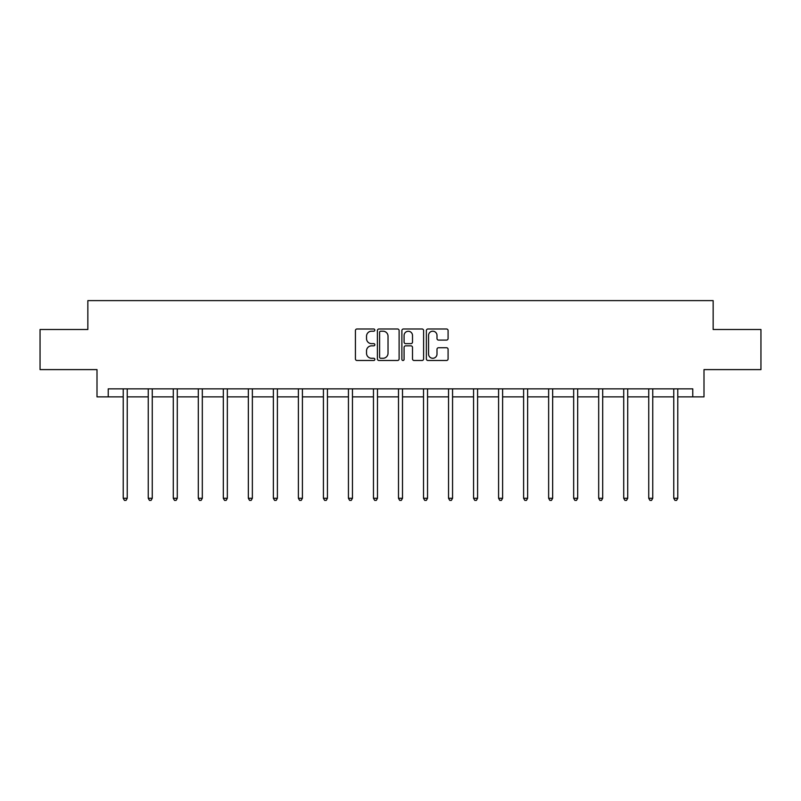 <?xml version="1.0" encoding="UTF-8"?>
<svg xmlns="http://www.w3.org/2000/svg" width="801" height="801" viewBox="0 0 801 801"><rect width="100%" height="100%" fill="white"/><g stroke="black" fill="none" stroke-linecap="round" stroke-linejoin="round"><path stroke-width="1.2" d="M374.838 330.092A1.101 1.101 0 0 0 373.737 328.991L357.006 328.991A1.572 1.572 0 0 0 355.424 330.573L355.424 358.908A1.572 1.572 0 0 0 357.006 360.49L373.737 360.49A1.101 1.101 0 0 0 374.838 359.379A1.101 1.101 0 0 0 373.737 358.277L371.564 358.277A5.036 5.036 0 0 1 366.528 353.241L366.528 350.878A5.036 5.036 0 0 1 371.564 345.842L373.737 345.842A1.101 1.101 0 0 0 374.838 344.74A1.101 1.101 0 0 0 373.737 343.639L371.564 343.639A5.036 5.036 0 0 1 366.528 338.603L366.528 336.24A5.036 5.036 0 0 1 371.564 331.203L373.737 331.203A1.101 1.101 0 0 0 374.838 330.092M446.517 340.095A1.572 1.572 0 0 0 448.089 338.523L448.089 330.573A1.572 1.572 0 0 0 446.517 328.991L427.934 328.991A1.572 1.572 0 0 0 426.362 330.573L426.362 358.908A1.572 1.572 0 0 0 427.934 360.49L446.517 360.49A1.572 1.572 0 0 0 448.089 358.908L448.089 349.306A1.572 1.572 0 0 0 446.517 347.734L438.568 347.734A1.572 1.572 0 0 0 436.996 349.306L436.996 354.072A4.215 4.215 0 0 1 432.78 358.277A4.215 4.215 0 0 1 428.565 354.072L428.565 335.409A4.215 4.215 0 0 1 432.78 331.203A4.215 4.215 0 0 1 436.996 335.409L436.996 338.523A1.572 1.572 0 0 0 438.568 340.095L446.517 340.095M108.225 396.875L108.225 388.855L692.775 388.855L692.775 396.875L703.999 396.875L703.999 369.601L760.95 369.601L760.95 329.501L713.15 329.501L713.15 300.625L87.85 300.625L87.85 329.501L40.05 329.501L40.05 369.601L97.001 369.601L97.001 396.875L123.224 396.875M399.118 330.573A1.572 1.572 0 0 0 397.546 328.991L378.963 328.991A1.572 1.572 0 0 0 377.391 330.573L377.391 358.908A1.572 1.572 0 0 0 378.963 360.49L397.546 360.49A1.572 1.572 0 0 0 399.118 358.908L399.118 330.573M403.454 328.991L422.037 328.991A1.572 1.572 0 0 1 423.609 330.573L423.609 358.908A1.572 1.572 0 0 1 422.037 360.49L414.077 360.49A1.572 1.572 0 0 1 412.505 358.908L412.505 347.414A1.572 1.572 0 0 0 410.933 345.842L405.656 345.842A1.572 1.572 0 0 0 404.084 347.414L404.084 359.379A1.101 1.101 0 0 1 402.983 360.49A1.101 1.101 0 0 1 401.882 359.379L401.882 330.573A1.572 1.572 0 0 1 403.454 328.991M127.239 396.875L148.245 396.875M152.26 396.875L173.276 396.875M177.281 396.875L198.298 396.875M202.313 396.875L223.319 396.875M227.334 396.875L248.35 396.875M252.355 396.875L273.371 396.875M277.386 396.875L298.393 396.875M302.408 396.875L323.424 396.875M327.429 396.875L348.445 396.875M352.46 396.875L373.466 396.875M377.481 396.875L398.498 396.875M402.502 396.875L423.519 396.875M427.534 396.875L448.54 396.875M452.555 396.875L473.571 396.875M477.576 396.875L498.592 396.875M502.607 396.875L523.614 396.875M527.629 396.875L548.645 396.875M552.65 396.875L573.666 396.875M577.681 396.875L598.687 396.875M602.702 396.875L623.719 396.875M627.724 396.875L648.74 396.875M652.755 396.875L673.761 396.875M677.776 396.875L692.775 396.875M380.695 331.203A1.101 1.101 0 0 0 379.594 332.305L379.594 357.176A1.101 1.101 0 0 0 380.695 358.277L382.978 358.277A5.036 5.036 0 0 0 388.024 353.241L388.024 336.24A5.036 5.036 0 0 0 382.978 331.203L380.695 331.203M412.505 335.489A4.215 4.215 0 0 0 408.29 331.274A4.215 4.215 0 0 0 404.084 335.489L404.084 342.067A1.572 1.572 0 0 0 405.656 343.639L410.933 343.639A1.572 1.572 0 0 0 412.505 342.067L412.505 335.489M127.449 388.855L127.349 389.086A1.602 1.602 0 0 0 127.239 389.686L127.239 498.292L123.224 498.292L123.224 389.686A1.602 1.602 0 0 0 123.104 389.086L123.014 388.855M127.239 498.292L126.027 500.375L124.425 500.375L123.224 498.292M152.47 388.855L152.38 389.086A1.602 1.602 0 0 0 152.26 389.686L152.26 498.292L148.245 498.292L148.245 389.686A1.602 1.602 0 0 0 148.135 389.086L148.035 388.855M152.26 498.292L151.059 500.375L149.457 500.375L148.245 498.292M177.492 388.855L177.401 389.086A1.602 1.602 0 0 0 177.281 389.686L177.281 498.292L173.276 498.292L173.276 389.686A1.602 1.602 0 0 0 173.156 389.086L173.066 388.855M177.281 498.292L176.08 500.375L174.478 500.375L173.276 498.292M202.523 388.855L202.423 389.086A1.602 1.602 0 0 0 202.313 389.686L202.313 498.292L198.298 498.292L198.298 389.686A1.602 1.602 0 0 0 198.177 389.086L198.087 388.855M202.313 498.292L201.101 500.375L199.499 500.375L198.298 498.292M227.544 388.855L227.454 389.086A1.602 1.602 0 0 0 227.334 389.686L227.334 498.292L223.319 498.292L223.319 389.686A1.602 1.602 0 0 0 223.209 389.086L223.109 388.855M227.334 498.292L226.132 500.375L224.53 500.375L223.319 498.292M252.565 388.855L252.475 389.086A1.602 1.602 0 0 0 252.355 389.686L252.355 498.292L248.35 498.292L248.35 389.686A1.602 1.602 0 0 0 248.23 389.086L248.14 388.855M252.355 498.292L251.154 500.375L249.552 500.375L248.35 498.292M277.597 388.855L277.496 389.086A1.602 1.602 0 0 0 277.386 389.686L277.386 498.292L273.371 498.292L273.371 389.686A1.602 1.602 0 0 0 273.251 389.086L273.161 388.855M277.386 498.292L276.175 500.375L274.573 500.375L273.371 498.292M302.618 388.855L302.528 389.086A1.602 1.602 0 0 0 302.408 389.686L302.408 498.292L298.393 498.292L298.393 389.686A1.602 1.602 0 0 0 298.282 389.086L298.182 388.855M302.408 498.292L301.206 500.375L299.604 500.375L298.393 498.292M327.639 388.855L327.549 389.086A1.602 1.602 0 0 0 327.429 389.686L327.429 498.292L323.424 498.292L323.424 389.686A1.602 1.602 0 0 0 323.304 389.086L323.214 388.855M327.429 498.292L326.227 500.375L324.625 500.375L323.424 498.292M352.67 388.855L352.57 389.086A1.602 1.602 0 0 0 352.46 389.686L352.46 498.292L348.445 498.292L348.445 389.686A1.602 1.602 0 0 0 348.325 389.086L348.235 388.855M352.46 498.292L351.249 500.375L349.647 500.375L348.445 498.292M377.692 388.855L377.601 389.086A1.602 1.602 0 0 0 377.481 389.686L377.481 498.292L373.466 498.292L373.466 389.686A1.602 1.602 0 0 0 373.356 389.086L373.256 388.855M377.481 498.292L376.28 500.375L374.678 500.375L373.466 498.292M402.713 388.855L402.623 389.086A1.602 1.602 0 0 0 402.502 389.686L402.502 498.292L398.498 498.292L398.498 389.686A1.602 1.602 0 0 0 398.377 389.086L398.287 388.855M402.502 498.292L401.301 500.375L399.699 500.375L398.498 498.292M427.744 388.855L427.644 389.086A1.602 1.602 0 0 0 427.534 389.686L427.534 498.292L423.519 498.292L423.519 389.686A1.602 1.602 0 0 0 423.399 389.086L423.308 388.855M427.534 498.292L426.322 500.375L424.72 500.375L423.519 498.292M452.765 388.855L452.675 389.086A1.602 1.602 0 0 0 452.555 389.686L452.555 498.292L448.54 498.292L448.54 389.686A1.602 1.602 0 0 0 448.43 389.086L448.33 388.855M452.555 498.292L451.353 500.375L449.751 500.375L448.54 498.292M477.786 388.855L477.696 389.086A1.602 1.602 0 0 0 477.576 389.686L477.576 498.292L473.571 498.292L473.571 389.686A1.602 1.602 0 0 0 473.451 389.086L473.361 388.855M477.576 498.292L476.375 500.375L474.773 500.375L473.571 498.292M502.818 388.855L502.718 389.086A1.602 1.602 0 0 0 502.607 389.686L502.607 498.292L498.592 498.292L498.592 389.686A1.602 1.602 0 0 0 498.472 389.086L498.382 388.855M502.607 498.292L501.396 500.375L499.794 500.375L498.592 498.292M527.839 388.855L527.749 389.086A1.602 1.602 0 0 0 527.629 389.686L527.629 498.292L523.614 498.292L523.614 389.686A1.602 1.602 0 0 0 523.504 389.086L523.403 388.855M527.629 498.292L526.427 500.375L524.825 500.375L523.614 498.292M552.86 388.855L552.77 389.086A1.602 1.602 0 0 0 552.65 389.686L552.65 498.292L548.645 498.292L548.645 389.686A1.602 1.602 0 0 0 548.525 389.086L548.435 388.855M552.65 498.292L551.448 500.375L549.846 500.375L548.645 498.292M577.891 388.855L577.791 389.086A1.602 1.602 0 0 0 577.681 389.686L577.681 498.292L573.666 498.292L573.666 389.686A1.602 1.602 0 0 0 573.546 389.086L573.456 388.855M577.681 498.292L576.47 500.375L574.868 500.375L573.666 498.292M602.913 388.855L602.823 389.086A1.602 1.602 0 0 0 602.702 389.686L602.702 498.292L598.687 498.292L598.687 389.686A1.602 1.602 0 0 0 598.577 389.086L598.477 388.855M602.702 498.292L601.501 500.375L599.899 500.375L598.687 498.292M627.934 388.855L627.844 389.086A1.602 1.602 0 0 0 627.724 389.686L627.724 498.292L623.719 498.292L623.719 389.686A1.602 1.602 0 0 0 623.599 389.086L623.508 388.855M627.724 498.292L626.522 500.375L624.92 500.375L623.719 498.292M652.965 388.855L652.865 389.086A1.602 1.602 0 0 0 652.755 389.686L652.755 498.292L648.74 498.292L648.74 389.686A1.602 1.602 0 0 0 648.62 389.086L648.53 388.855M652.755 498.292L651.543 500.375L649.941 500.375L648.74 498.292M677.986 388.855L677.896 389.086A1.602 1.602 0 0 0 677.776 389.686L677.776 498.292L673.761 498.292L673.761 389.686A1.602 1.602 0 0 0 673.651 389.086L673.551 388.855M677.776 498.292L676.575 500.375L674.973 500.375L673.761 498.292"/></g></svg>
